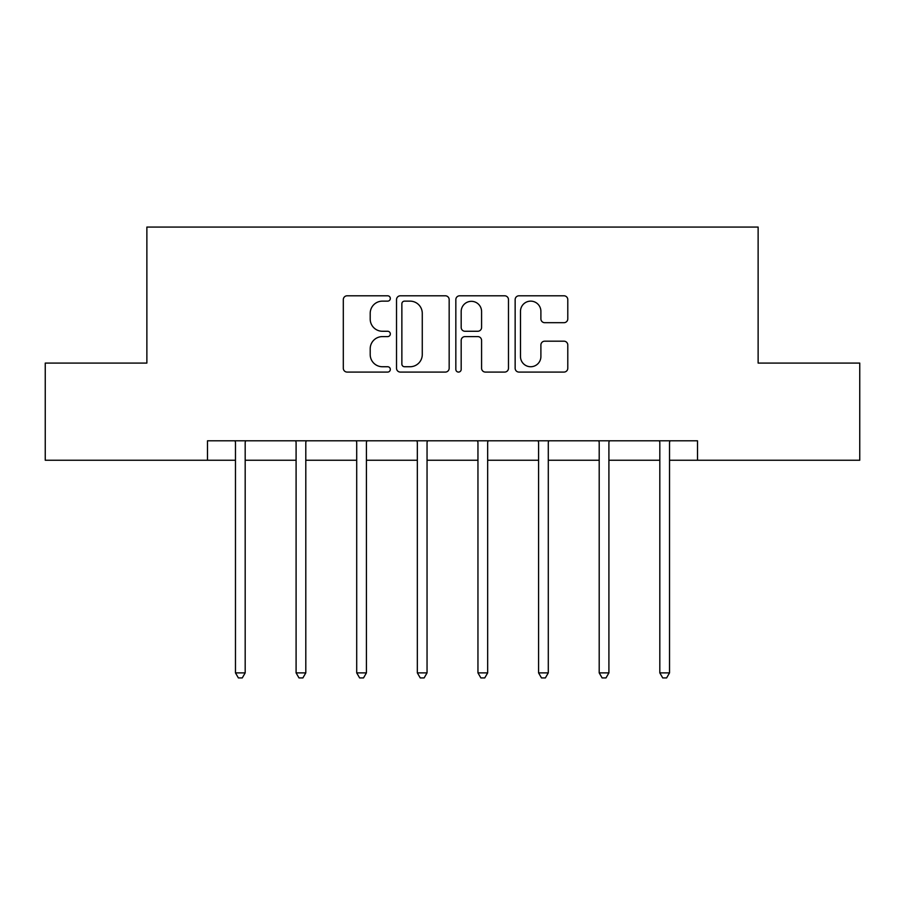 <?xml version="1.0" encoding="UTF-8"?>
<svg xmlns="http://www.w3.org/2000/svg" width="905" height="905" viewBox="0 0 905 905"><rect width="100%" height="100%" fill="white"/><g stroke="black" fill="none" stroke-linecap="round" stroke-linejoin="round"><path stroke-width="1.36" d="M390.327 298.469A2.67 2.67 0 0 0 387.657 295.799L347.124 295.799A3.812 3.812 0 0 0 343.312 299.612L343.312 368.267A3.812 3.812 0 0 0 347.124 372.079L387.657 372.079A2.67 2.67 0 0 0 390.327 369.41A2.67 2.67 0 0 0 387.657 366.74L382.408 366.74A12.206 12.206 0 0 1 370.202 354.534L370.202 348.81A12.206 12.206 0 0 1 382.408 336.603L387.657 336.603A2.67 2.67 0 0 0 390.327 333.934A2.67 2.67 0 0 0 387.657 331.264L382.408 331.264A12.206 12.206 0 0 1 370.202 319.058L370.202 313.345A12.206 12.206 0 0 1 382.408 301.139L387.657 301.139A2.67 2.67 0 0 0 390.327 298.469M563.973 322.689A3.812 3.812 0 0 0 567.786 318.877L567.786 299.612A3.812 3.812 0 0 0 563.973 295.799L518.961 295.799A3.812 3.812 0 0 0 515.149 299.612L515.149 368.267A3.812 3.812 0 0 0 518.961 372.079L563.973 372.079A3.812 3.812 0 0 0 567.786 368.267L567.786 344.997A3.812 3.812 0 0 0 563.973 341.185L544.708 341.185A3.812 3.812 0 0 0 540.896 344.997L540.896 356.536A10.204 10.204 0 0 1 530.692 366.74A10.204 10.204 0 0 1 520.488 356.536L520.488 311.343A10.204 10.204 0 0 1 530.692 301.139A10.204 10.204 0 0 1 540.896 311.343L540.896 318.877A3.812 3.812 0 0 0 544.708 322.689L563.973 322.689M207.494 460.238L45.25 460.238L45.25 363.086L146.87 363.086L146.87 227.076L758.13 227.076L758.13 363.086L859.75 363.086L859.75 460.238L697.506 460.238L697.506 440.803L207.494 440.803L207.494 460.238L235.47 460.238M449.163 299.612A3.812 3.812 0 0 0 445.351 295.799L400.338 295.799A3.812 3.812 0 0 0 396.526 299.612L396.526 368.267A3.812 3.812 0 0 0 400.338 372.079L445.351 372.079A3.812 3.812 0 0 0 449.163 368.267L449.163 299.612M459.65 295.799L504.662 295.799A3.812 3.812 0 0 1 508.474 299.612L508.474 368.267A3.812 3.812 0 0 1 504.662 372.079L485.397 372.079A3.812 3.812 0 0 1 481.584 368.267L481.584 340.427A3.812 3.812 0 0 0 477.772 336.603L464.989 336.603A3.812 3.812 0 0 0 461.177 340.427L461.177 369.41A2.67 2.67 0 0 1 458.507 372.079A2.67 2.67 0 0 1 455.837 369.41L455.837 299.612A3.812 3.812 0 0 1 459.65 295.799M245.187 460.238L296.093 460.238M305.8 460.238L356.706 460.238M366.423 460.238L417.329 460.238M427.047 460.238L477.953 460.238M487.671 460.238L538.577 460.238M548.294 460.238L599.201 460.238M608.907 460.238L659.813 460.238M669.53 460.238L697.506 460.238M404.535 301.139A2.67 2.67 0 0 0 401.865 303.809L401.865 364.07A2.67 2.67 0 0 0 404.535 366.74L410.067 366.74A12.206 12.206 0 0 0 422.273 354.534L422.273 313.345A12.206 12.206 0 0 0 410.067 301.139L404.535 301.139M481.584 311.535A10.204 10.204 0 0 0 471.381 301.331A10.204 10.204 0 0 0 461.177 311.535L461.177 327.452A3.812 3.812 0 0 0 464.989 331.264L477.772 331.264A3.812 3.812 0 0 0 481.584 327.452L481.584 311.535M245.696 440.803L245.459 441.369A3.892 3.892 0 0 0 245.187 442.828L245.187 672.879L235.47 672.879L235.47 442.828A3.892 3.892 0 0 0 235.187 441.369L234.961 440.803M245.187 672.879L242.269 677.924L238.388 677.924L235.47 672.879M306.32 440.803L306.082 441.369A3.892 3.892 0 0 0 305.8 442.828L305.8 672.879L296.093 672.879L296.093 442.828A3.892 3.892 0 0 0 295.811 441.369L295.584 440.803M305.8 672.879L302.892 677.924L299.001 677.924L296.093 672.879M366.932 440.803L366.706 441.369A3.892 3.892 0 0 0 366.423 442.828L366.423 672.879L356.706 672.879L356.706 442.828A3.892 3.892 0 0 0 356.434 441.369L356.197 440.803M366.423 672.879L363.516 677.924L359.624 677.924L356.706 672.879M427.556 440.803L427.33 441.369A3.892 3.892 0 0 0 427.047 442.828L427.047 672.879L417.329 672.879L417.329 442.828A3.892 3.892 0 0 0 417.047 441.369L416.82 440.803M427.047 672.879L424.128 677.924L420.248 677.924L417.329 672.879M488.18 440.803L487.953 441.369A3.892 3.892 0 0 0 487.671 442.828L487.671 672.879L477.953 672.879L477.953 442.828A3.892 3.892 0 0 0 477.67 441.369L477.444 440.803M487.671 672.879L484.752 677.924L480.872 677.924L477.953 672.879M548.803 440.803L548.566 441.369A3.892 3.892 0 0 0 548.294 442.828L548.294 672.879L538.577 672.879L538.577 442.828A3.892 3.892 0 0 0 538.294 441.369L538.068 440.803M548.294 672.879L545.376 677.924L541.484 677.924L538.577 672.879M609.416 440.803L609.189 441.369A3.892 3.892 0 0 0 608.907 442.828L608.907 672.879L599.201 672.879L599.201 442.828A3.892 3.892 0 0 0 598.918 441.369L598.68 440.803M608.907 672.879L605.999 677.924L602.108 677.924L599.201 672.879M670.039 440.803L669.813 441.369A3.892 3.892 0 0 0 669.53 442.828L669.53 672.879L659.813 672.879L659.813 442.828A3.892 3.892 0 0 0 659.541 441.369L659.304 440.803M669.53 672.879L666.612 677.924L662.732 677.924L659.813 672.879"/></g></svg>
